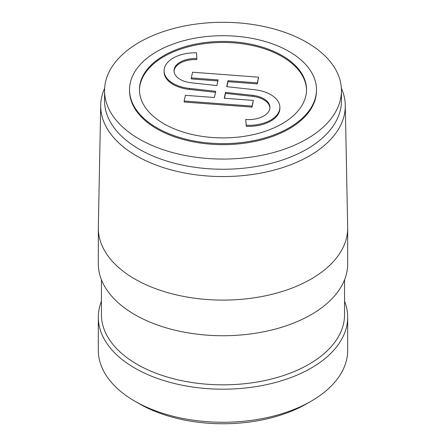 <?xml version="1.0" encoding="UTF-8"?>
<svg xmlns="http://www.w3.org/2000/svg" width="446" height="446" viewBox="0 0 446 446"><rect width="100%" height="100%" fill="white"/><g stroke="black" fill="none" stroke-linecap="round" stroke-linejoin="round"><path stroke-width="0.67" d="M104.626 88.23A122.288 70.602 -0 0 0 100.718 105.156A122.288 70.602 -0 0 0 223 176.56A122.288 70.602 -0 0 0 345.282 105.156A122.288 70.602 -0 0 0 341.374 88.23M100.718 105.156L98.326 227.304A124.685 71.984 -0 0 0 98.315 228.118A124.685 71.984 -0 0 0 223 300.102A124.685 71.984 -0 0 0 347.685 228.118A124.685 71.984 -0 0 0 347.674 227.304L345.282 105.156M347.685 228.118L347.685 263.748A124.685 71.984 180 0 1 223 335.738A124.685 71.984 180 0 1 98.315 263.748L98.315 228.118M344.563 279.748L344.563 314.653A121.563 70.184 180 0 1 198.052 383.343A121.563 70.184 180 0 1 101.437 314.653L101.437 279.748M101.437 301.201A124.685 71.984 -0 0 0 98.315 317.195A124.685 71.984 -0 0 0 197.411 387.652A124.685 71.984 -0 0 0 347.685 317.195A124.685 71.984 -0 0 0 344.563 301.201M347.685 317.195L347.685 350.283A124.685 71.984 180 0 1 311.163 401.183A124.685 71.984 180 0 1 134.837 401.183A124.685 71.984 180 0 1 98.315 350.283L98.315 317.195M311.163 401.183L306.759 403.73A118.446 68.383 180 0 1 198.693 422.301A118.446 68.383 180 0 1 139.241 403.73L134.837 401.183M196.825 58.571L196.558 52.818A31.114 17.963 -0 0 0 164.078 70.763A31.114 17.963 -0 0 0 189.388 88.414L215.725 91.302L214.415 97.501L185.419 95.332L184.142 101.019L252.057 106.103L253.334 100.411L224.266 98.237L225.509 92.372L252.709 95.355A21.179 12.226 180 0 1 269.936 107.369A21.179 12.226 180 0 1 245.696 119.467L246.287 125.276A31.114 17.963 -0 0 0 279.871 107.369A31.114 17.963 -0 0 0 254.56 89.718L226.713 86.663L227.984 80.665L257.314 82.867L258.596 77.18L192.572 72.219L191.289 77.905L218.133 79.923L216.934 85.593L191.239 82.778A21.179 12.226 180 0 1 174.012 70.763A21.179 12.226 180 0 1 196.825 58.571L196.825 59.591A21.179 12.226 -0 0 0 174.029 71.271M306.53 90.176A83.536 48.229 -0 0 0 223 42.454A83.536 48.229 -0 0 0 139.47 90.176M215.513 92.294L189.388 89.429A31.114 17.963 180 0 1 164.078 71.784L164.078 70.763M217.921 80.927L191.289 78.925L191.289 77.905M258.596 77.18L257.314 83.887L227.984 81.679L226.925 86.691M279.871 107.369L279.871 108.384A31.114 17.963 180 0 1 246.287 126.29L245.696 119.467M269.914 107.876A21.179 12.226 -0 0 0 252.709 96.375L225.509 93.392L224.477 98.254M253.334 100.411L252.057 107.118L184.142 102.039L184.142 101.019M163.927 123.771A83.536 48.229 180 0 1 139.464 89.668A83.536 48.229 180 0 1 223 41.439A83.536 48.229 180 0 1 306.536 89.668A83.536 48.229 180 0 1 254.967 134.224A83.536 48.229 180 0 1 163.927 123.771M156.903 127.829A93.47 53.966 -0 0 0 258.769 139.526A93.47 53.966 -0 0 0 316.47 89.668A93.47 53.966 -0 0 0 223 35.702A93.47 53.966 -0 0 0 129.53 89.668A93.47 53.966 -0 0 0 156.903 127.829M316.47 89.668L316.47 90.683A93.47 53.966 180 0 1 258.769 140.546A93.47 53.966 180 0 1 156.903 128.844A93.47 53.966 180 0 1 129.53 90.683L129.53 89.668M139.247 139.041A118.446 68.383 -0 0 0 268.33 153.864A118.446 68.383 -0 0 0 341.446 90.683A118.446 68.383 -0 0 0 223 22.3A118.446 68.383 -0 0 0 104.554 90.683A118.446 68.383 -0 0 0 139.247 139.041M341.446 90.683L341.446 100.863A118.446 68.383 180 0 1 268.33 164.044A118.446 68.383 180 0 1 139.247 149.22A118.446 68.383 180 0 1 104.554 100.863L104.554 90.683M257.314 83.887L257.314 82.867M227.984 81.679L227.984 80.665M246.287 125.276L246.287 126.29M225.509 93.392L225.509 92.372M252.057 107.118L252.057 106.103M189.388 89.429L189.388 88.414M252.709 95.355L252.709 96.375"/></g></svg>
